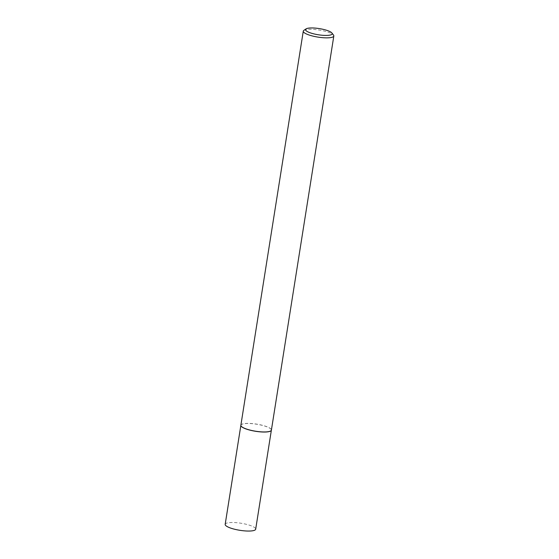 <?xml version="1.0" encoding="UTF-8"?>
<svg xmlns="http://www.w3.org/2000/svg" width="559" height="559" viewBox="0 0 559 559"><rect width="100%" height="100%" fill="white"/><g stroke="black" fill="none" stroke-linecap="round" stroke-linejoin="round"><path stroke-width="0.42" stroke-dasharray="2.79 2.1" d="M240.852 425.448A15.442 3.578 -171 0 1 240.866 425.336A15.442 3.578 -171 0 1 248.371 423.477A15.442 3.578 -171 0 1 263.932 425.811A15.442 3.578 -171 0 1 271.374 430.171A15.442 3.578 -171 0 1 271.346 430.276M225.179 524.356A15.442 3.578 -171 0 1 232.691 522.49A15.442 3.578 -171 0 1 248.252 524.831A15.442 3.578 -171 0 1 255.687 529.184M240.866 425.252A15.456 3.585 -171 0 1 248.378 423.387A15.456 3.585 -171 0 1 263.953 425.727A15.456 3.585 -171 0 1 271.401 430.088M303.851 30.382A15.456 3.585 -171 0 1 310.797 29.292A15.456 3.585 -171 0 1 333.513 35.084"/><path stroke-width="0.84" d="M271.346 430.276A15.442 3.578 -171 0 1 271.332 430.318A15.442 3.578 -171 0 1 263.862 432.037A15.442 3.578 -171 0 1 248.58 429.773A15.442 3.578 -171 0 1 240.852 425.49A15.442 3.578 -171 0 1 240.852 425.448M271.36 430.241L255.687 529.184A15.442 3.578 -171 0 1 248.182 531.05A15.442 3.578 -171 0 1 232.621 528.709A15.442 3.578 -171 0 1 225.179 524.356L240.852 425.413A15.456 3.585 -171 0 1 240.866 425.252L303.278 31.157A15.456 3.585 -171 0 1 303.851 30.382L306.018 28.9A13.493 3.13 9 0 0 310.692 32.974A13.493 3.13 9 0 0 325.618 35.427A13.493 3.13 9 0 0 331.913 33.002A13.493 3.13 9 0 0 312.076 27.95A13.493 3.13 9 0 0 306.018 28.9M331.913 33.002L333.513 35.084A15.456 3.585 -171 0 1 333.821 35.993L271.401 430.088A15.456 3.585 -171 0 1 271.36 430.234A15.456 3.585 -171 0 1 263.883 431.953A15.456 3.585 -171 0 1 248.587 429.689A15.456 3.585 -171 0 1 240.852 425.406L240.852 425.49M333.821 35.993A15.456 3.585 -171 0 1 326.302 37.858A15.456 3.585 -171 0 1 310.727 35.517A15.456 3.585 -171 0 1 303.278 31.157"/></g></svg>
